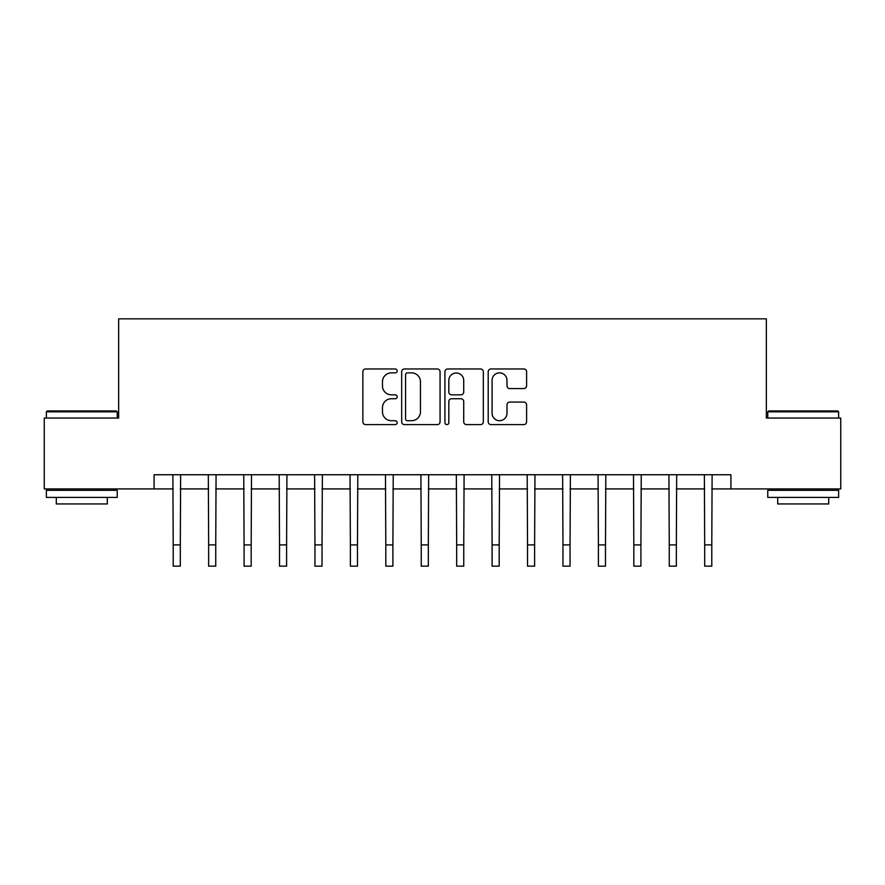 <?xml version="1.0" encoding="UTF-8"?>
<svg xmlns="http://www.w3.org/2000/svg" width="885" height="885" viewBox="0 0 885 885"><rect width="100%" height="100%" fill="white"/><g stroke="black" fill="none" stroke-linecap="round" stroke-linejoin="round"><path stroke-width="1.33" d="M397.144 370.915A1.947 1.947 0 0 0 395.197 368.968L365.638 368.968A2.788 2.788 0 0 0 362.861 371.755L362.861 421.835A2.788 2.788 0 0 0 365.638 424.612L395.197 424.612A1.947 1.947 0 0 0 397.144 422.665A1.947 1.947 0 0 0 395.197 420.718L391.38 420.718A8.905 8.905 0 0 1 382.475 411.813L382.475 407.642A8.905 8.905 0 0 1 391.38 398.737L395.197 398.737A1.947 1.947 0 0 0 397.144 396.79A1.947 1.947 0 0 0 395.197 394.843L391.38 394.843A8.905 8.905 0 0 1 382.475 385.937L382.475 381.767A8.905 8.905 0 0 1 391.38 372.862L395.197 372.862A1.947 1.947 0 0 0 397.144 370.915M523.809 388.581A2.788 2.788 0 0 0 526.597 385.805L526.597 371.755A2.788 2.788 0 0 0 523.809 368.968L490.976 368.968A2.788 2.788 0 0 0 488.199 371.755L488.199 421.835A2.788 2.788 0 0 0 490.976 424.612L523.809 424.612A2.788 2.788 0 0 0 526.597 421.835L526.597 404.865A2.788 2.788 0 0 0 523.809 402.078L509.76 402.078A2.788 2.788 0 0 0 506.983 404.865L506.983 413.273A7.445 7.445 0 0 1 499.538 420.718A7.445 7.445 0 0 1 492.093 413.273L492.093 380.307A7.445 7.445 0 0 1 499.538 372.862A7.445 7.445 0 0 1 506.983 380.307L506.983 385.805A2.788 2.788 0 0 0 509.76 388.581L523.809 388.581M154.09 488.918L44.25 488.918L44.25 418.052L118.656 418.052L118.656 318.843L766.344 318.843L766.344 418.052L840.75 418.052L840.75 488.918L730.91 488.918L730.91 474.747L154.09 474.747L154.09 488.918L173.217 488.918M440.066 371.755A2.788 2.788 0 0 0 437.278 368.968L404.456 368.968A2.788 2.788 0 0 0 401.668 371.755L401.668 421.835A2.788 2.788 0 0 0 404.456 424.612L437.278 424.612A2.788 2.788 0 0 0 440.066 421.835L440.066 371.755M447.721 368.968L480.544 368.968A2.788 2.788 0 0 1 483.332 371.755L483.332 421.835A2.788 2.788 0 0 1 480.544 424.612L466.495 424.612A2.788 2.788 0 0 1 463.718 421.835L463.718 401.524A2.788 2.788 0 0 0 460.93 398.737L451.615 398.737A2.788 2.788 0 0 0 448.828 401.524L448.828 422.665A1.947 1.947 0 0 1 446.881 424.612A1.947 1.947 0 0 1 444.934 422.665L444.934 371.755A2.788 2.788 0 0 1 447.721 368.968M180.308 488.918L208.65 488.918M215.741 488.918L244.083 488.918M251.174 488.918L279.516 488.918M286.596 488.918L314.949 488.918M322.029 488.918L350.383 488.918M357.463 488.918L385.805 488.918M392.896 488.918L421.238 488.918M428.329 488.918L456.671 488.918M463.762 488.918L492.104 488.918M499.195 488.918L527.537 488.918M534.617 488.918L562.971 488.918M570.051 488.918L598.404 488.918M605.484 488.918L633.826 488.918M640.917 488.918L669.259 488.918M676.35 488.918L704.692 488.918M711.783 488.918L730.91 488.918M407.509 372.862A1.947 1.947 0 0 0 405.562 374.809L405.562 418.771A1.947 1.947 0 0 0 407.509 420.718L411.547 420.718A8.905 8.905 0 0 0 420.452 411.813L420.452 381.767A8.905 8.905 0 0 0 411.547 372.862L407.509 372.862M463.718 380.45A7.445 7.445 0 0 0 456.273 373.005A7.445 7.445 0 0 0 448.828 380.45L448.828 392.066A2.788 2.788 0 0 0 451.615 394.843L460.93 394.843A2.788 2.788 0 0 0 463.718 392.066L463.718 380.45M172.885 474.747L173.217 544.894L180.308 544.894L180.64 474.747M173.217 544.894L173.217 566.157L180.308 566.157L180.308 544.894M208.318 474.747L208.65 544.894L215.741 544.894L216.073 474.747M208.65 544.894L208.65 566.157L215.741 566.157L215.741 544.894M243.751 474.747L244.083 544.894L251.174 544.894L251.506 474.747M244.083 544.894L244.083 566.157L251.174 566.157L251.174 544.894M279.173 474.747L279.516 544.894L286.596 544.894L286.939 474.747M279.516 544.894L279.516 566.157L286.596 566.157L286.596 544.894M314.606 474.747L314.949 544.894L322.029 544.894L322.372 474.747M314.949 544.894L314.949 566.157L322.029 566.157L322.029 544.894M47.226 410.961L116.389 410.961L117.24 411.813L46.374 411.813L47.226 410.961M81.807 497.414L46.374 497.414L46.374 490.334L117.24 490.334L117.24 497.414L81.807 497.414M107.317 497.414L107.317 503.941L56.297 503.941L56.297 497.414M768.611 410.961L837.774 410.961L838.626 411.813L767.76 411.813L768.611 410.961M803.193 497.414L767.76 497.414L767.76 490.334L838.626 490.334L838.626 497.414L803.193 497.414M828.703 497.414L828.703 503.941L777.683 503.941L777.683 497.414M350.04 474.747L350.383 544.894L357.463 544.894L357.805 474.747M350.383 544.894L350.383 566.157L357.463 566.157L357.463 544.894M385.473 474.747L385.805 544.894L392.896 544.894L393.228 474.747M385.805 544.894L385.805 566.157L392.896 566.157L392.896 544.894M420.906 474.747L421.238 544.894L428.329 544.894L428.661 474.747M421.238 544.894L421.238 566.157L428.329 566.157L428.329 544.894M456.339 474.747L456.671 544.894L463.762 544.894L464.094 474.747M456.671 544.894L456.671 566.157L463.762 566.157L463.762 544.894M491.772 474.747L492.104 544.894L499.195 544.894L499.527 474.747M492.104 544.894L492.104 566.157L499.195 566.157L499.195 544.894M527.194 474.747L527.537 544.894L534.617 544.894L534.96 474.747M527.537 544.894L527.537 566.157L534.617 566.157L534.617 544.894M562.628 474.747L562.971 544.894L570.051 544.894L570.394 474.747M562.971 544.894L562.971 566.157L570.051 566.157L570.051 544.894M598.061 474.747L598.404 544.894L605.484 544.894L605.827 474.747M598.404 544.894L598.404 566.157L605.484 566.157L605.484 544.894M633.494 474.747L633.826 544.894L640.917 544.894L641.249 474.747M633.826 544.894L633.826 566.157L640.917 566.157L640.917 544.894M668.927 474.747L669.259 544.894L676.35 544.894L676.682 474.747M669.259 544.894L669.259 566.157L676.35 566.157L676.35 544.894M704.36 474.747L704.692 544.894L711.783 544.894L712.115 474.747M704.692 544.894L704.692 566.157L711.783 566.157L711.783 544.894M46.374 418.052L46.374 411.813M62.536 490.334L62.536 488.918M101.078 490.334L101.078 488.918M117.24 418.052L117.24 411.813M767.76 418.052L767.76 411.813M783.922 490.334L783.922 488.918M822.464 490.334L822.464 488.918M838.626 418.052L838.626 411.813"/></g></svg>
